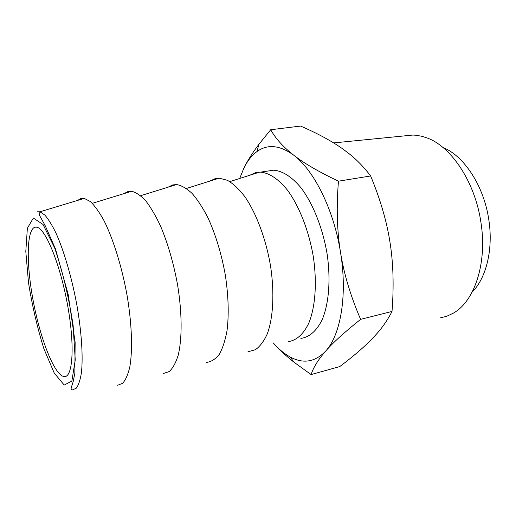 <?xml version="1.0" encoding="UTF-8"?>
<svg xmlns="http://www.w3.org/2000/svg" width="516" height="516" viewBox="0 0 516 516"><rect width="100%" height="100%" fill="white"/><g stroke="black" fill="none" stroke-linecap="round" stroke-linejoin="round"><path stroke-width="0.77" d="M293.759 155.213C279.859 145.112 267.604 143.893 256.987 151.549C251.776 155.374 247.39 160.928 243.829 168.21C247.37 160.94 252.389 152.981 258.89 144.332L270.687 129.748C275.731 138.688 283.419 147.176 293.759 155.213C303.93 163.191 318.83 171.847 338.464 181.174C336.335 207.213 337.025 230.994 340.541 252.524C333.91 209.993 314.089 170.338 293.759 155.213M243.829 168.21L239.721 178.465M273.267 342.921C278.75 349.171 284.445 353.886 290.347 357.078C303.414 364.07 315.231 362.038 325.783 350.977C340.695 334.832 347.591 295.062 340.541 252.524C343.991 274.073 350.687 296.352 360.632 319.359C344.74 332.001 333.123 342.54 325.783 350.977C318.301 359.504 313.406 367.373 311.103 374.577L293.868 362.109C285.625 355.595 278.763 349.203 273.267 342.921M300.88 338.393C309.406 337.206 316.482 331.027 322.107 319.862C328.866 303.963 330.879 279.653 327.105 253.924C322.777 228.188 313.051 203.788 301.144 187.979C292.082 176.943 282.575 170.919 273.783 170.177L267.153 171.157M311.103 374.577L339.747 366.573C353.337 356.363 364.219 347.01 372.41 338.515L377.009 333.497C383.059 326.634 388.058 319.275 392.018 311.419C393.972 286.07 393.302 263.025 389.993 242.281C386.794 221.532 380.344 199.428 370.643 175.975C364.244 167.461 357.117 160.076 349.261 153.82L342.037 148.402C331.143 140.778 317.334 133.328 300.622 126.052L270.687 129.748M370.643 175.975L338.464 181.174M392.018 311.419L360.632 319.359M404.538 135.876L412.871 135.05L415.89 135.224L422.017 136.314L427.183 137.985C451.468 146.738 475.288 182.47 480.983 222.764C487.42 263.663 474.256 301.808 452.996 313.341L446.637 316.302L440.019 317.953M472.127 292.133C486.182 278.201 493.393 249.486 488.852 220.061C484.072 186.179 464.103 155.845 443.012 147.524M35.03 227.195C26.245 229.549 26.258 265.482 33.585 302.834C40.796 340.192 54.528 375.1 63.997 376.57C72.737 378.409 75.123 346.494 67.609 305.253C60.191 264.011 45.421 228.259 36.688 227.182L35.03 227.195M117.558 385.278L122.615 383.317C125.607 380.021 127.994 374.603 129.78 367.05C132.78 350.312 131.896 323.829 127.039 295.191C121.815 266.488 113.139 238.766 103.851 220.358C99.195 211.96 94.686 205.684 90.319 201.543L84.269 198.396L80.76 198.576L77.697 200.382M163.327 373.526L169.254 371.52C172.834 368.224 175.801 362.845 178.149 355.382C182.225 338.844 182.154 312.799 177.562 284.767C173.582 263.27 167.997 243.881 160.786 226.614C155.929 216.172 150.962 207.632 145.88 200.995C140.862 195.596 136.114 192.365 131.638 191.288L127.871 191.591L124.066 193.61M206.729 362.374C211.373 361.761 215.559 359.072 219.294 354.305C222.66 348.332 225.234 340.476 227.014 330.73C229.033 314.508 228.465 295.907 225.305 274.918C221.461 253.872 215.746 234.967 208.161 218.204C203.014 208.09 197.686 199.86 192.184 193.519C186.721 188.398 181.503 185.412 176.53 184.56L172.615 184.954L168.068 187.185M247.944 351.783L255.388 349.719C260.006 346.442 263.973 341.16 267.288 333.858C273.254 317.727 274.609 292.507 270.487 265.598C265.856 238.676 256.194 213.056 244.771 196.544C238.966 189.069 233.174 183.651 227.382 180.284L219.132 178.181L215.172 178.639L209.877 181.09M288.102 341.657C296.448 340.521 303.344 334.355 308.794 323.151C315.328 307.188 317.172 282.71 313.322 256.762C308.936 230.813 299.254 206.174 287.496 190.191C278.556 179.026 269.204 172.925 260.593 172.131L255.697 172.634L249.66 175.298M64.223 385.052L71.872 381.034L75.246 359.962L73.098 325.112C68.776 297.158 62.636 271.442 54.677 247.97L43.028 224.473L33.34 218.062L27.367 228.253L25.8 251.46L28.515 282.768C32.263 305.982 37.391 327.97 43.892 348.739L54.232 373.055L64.223 385.052M84.269 198.396L39.932 211.792L39.474 215.269L45.189 225.685L55.438 248.776L68.151 294.301L75.136 342.379L74.852 373.229L73.098 381.95L71.24 387.626C70.931 389.161 71.318 389.935 72.408 389.948L76.323 388.174C78.561 385.097 80.251 379.995 81.399 372.875C83.186 357.078 81.605 332.027 76.839 304.853C71.782 277.614 64.055 251.176 56.134 233.419C52.187 225.286 48.42 219.165 44.828 215.049L39.932 211.792L37.158 211.792M256.987 151.549L258.89 144.332M290.347 357.078L293.868 362.109M412.871 135.05L333.659 142.913M63.997 376.57L66.622 375.932M44.086 225.995L45.26 225.808M92.293 203.336L131.638 191.288M140.655 195.693L176.53 184.56M186.431 188.463L219.132 178.181M229.82 181.619L259.613 172.125M273.783 170.177L260.593 172.131"/></g></svg>
